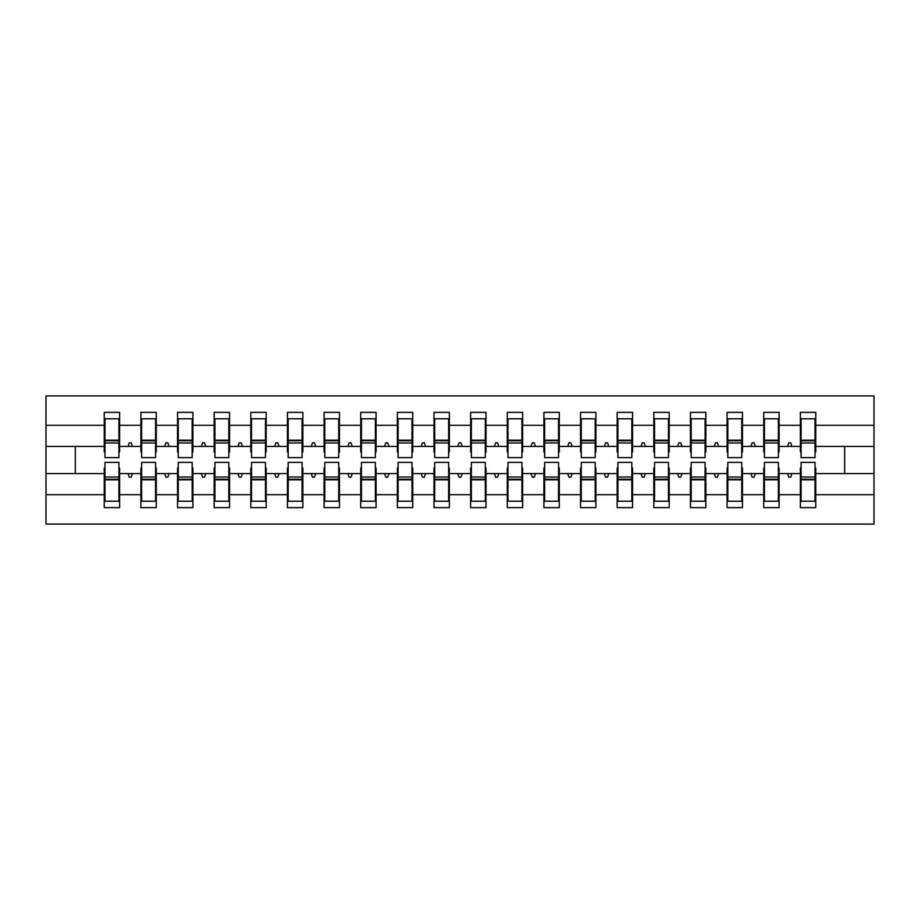 <?xml version="1.0" encoding="UTF-8"?>
<svg xmlns="http://www.w3.org/2000/svg" width="920" height="920" viewBox="0 0 920 920"><rect width="100%" height="100%" fill="white"/><g stroke="black" fill="none" stroke-linecap="round" stroke-linejoin="round"><path stroke-width="1.38" d="M104.983 468.061L104.248 468.061L104.248 494.718L46 494.718L46 524.112L874 524.112L874 494.718L815.752 494.718L815.752 507.633L800.354 507.633L800.354 473.558L787.485 473.558L788.819 477.216L790.648 477.216L791.982 473.558M801.09 468.061L800.354 468.061L800.354 473.558M874 494.718L874 446.441L815.752 446.441L815.752 412.367L800.354 412.367L800.354 425.281L779.113 425.281L779.113 451.938L778.377 451.938M801.09 451.938L800.354 451.938L800.354 425.281M764.451 468.061L763.726 468.061L763.726 473.558L750.846 473.558L752.181 477.216L754.009 477.216L755.343 473.558M800.354 494.718L779.113 494.718L779.113 507.633L763.726 507.633L763.726 473.558M779.113 425.281L779.113 412.367L763.726 412.367L763.726 425.281L742.474 425.281L742.474 451.938L741.738 451.938M764.451 451.938L763.726 451.938L763.726 425.281M727.812 468.061L727.087 468.061L727.087 473.558L714.207 473.558L715.542 477.216L717.381 477.216L718.704 473.558M763.726 494.718L742.474 494.718L742.474 507.633L727.087 507.633L727.087 473.558M742.474 425.281L742.474 412.367L727.087 412.367L727.087 425.281L705.835 425.281L705.835 451.938L705.099 451.938M727.812 451.938L727.087 451.938L727.087 425.281M691.184 468.061L690.448 468.061L690.448 473.558L677.568 473.558L678.902 477.216L680.742 477.216L682.077 473.558M727.087 494.718L705.835 494.718L705.835 507.633L690.448 507.633L690.448 473.558M705.835 425.281L705.835 412.367L690.448 412.367L690.448 425.281L669.196 425.281L669.196 451.938L668.46 451.938M691.184 451.938L690.448 451.938L690.448 425.281M654.545 468.061L653.809 468.061L653.809 473.558L640.941 473.558L642.275 477.216L644.103 477.216L645.438 473.558M690.448 494.718L669.196 494.718L669.196 507.633L653.809 507.633L653.809 473.558M669.196 425.281L669.196 412.367L653.809 412.367L653.809 425.281L632.557 425.281L632.557 451.938L631.833 451.938M654.545 451.938L653.809 451.938L653.809 425.281M617.906 468.061L617.17 468.061L617.17 473.558L604.302 473.558L605.636 477.216L607.464 477.216L608.798 473.558M653.809 494.718L632.557 494.718L632.557 507.633L617.17 507.633L617.17 473.558M632.557 425.281L632.557 412.367L617.17 412.367L617.17 425.281L595.918 425.281L595.918 451.938L595.194 451.938M617.906 451.938L617.17 451.938L617.17 425.281M581.267 468.061L580.531 468.061L580.531 473.558L567.663 473.558L568.997 477.216L570.825 477.216L572.159 473.558M617.17 494.718L595.918 494.718L595.918 507.633L580.531 507.633L580.531 473.558M595.918 425.281L595.918 412.367L580.531 412.367L580.531 425.281L559.291 425.281L559.291 451.938L558.555 451.938M581.267 451.938L580.531 451.938L580.531 425.281M544.628 468.061L543.904 468.061L543.904 473.558L531.024 473.558L532.358 477.216L534.186 477.216L535.52 473.558M580.531 494.718L559.291 494.718L559.291 507.633L543.904 507.633L543.904 473.558M559.291 425.281L559.291 412.367L543.904 412.367L543.904 425.281L522.652 425.281L522.652 451.938L521.916 451.938M544.628 451.938L543.904 451.938L543.904 425.281M507.989 468.061L507.265 468.061L507.265 473.558L494.385 473.558L495.719 477.216L497.547 477.216L498.881 473.558M543.904 494.718L522.652 494.718L522.652 507.633L507.265 507.633L507.265 473.558M522.652 425.281L522.652 412.367L507.265 412.367L507.265 425.281L486.013 425.281L486.013 451.938L485.277 451.938M507.989 451.938L507.265 451.938L507.265 425.281M471.362 468.061L470.626 468.061L470.626 473.558L457.746 473.558L459.08 477.216L460.92 477.216L462.254 473.558M507.265 494.718L486.013 494.718L486.013 507.633L470.626 507.633L470.626 473.558M486.013 425.281L486.013 412.367L470.626 412.367L470.626 425.281L449.374 425.281L449.374 451.938L448.638 451.938M471.362 451.938L470.626 451.938L470.626 425.281M434.723 468.061L433.987 468.061L433.987 473.558L421.118 473.558L422.452 477.216L424.281 477.216L425.615 473.558M470.626 494.718L449.374 494.718L449.374 507.633L433.987 507.633L433.987 473.558M449.374 425.281L449.374 412.367L433.987 412.367L433.987 425.281L412.735 425.281L412.735 451.938L412.01 451.938M434.723 451.938L433.987 451.938L433.987 425.281M398.084 468.061L397.348 468.061L397.348 473.558L384.479 473.558L385.813 477.216L387.642 477.216L388.976 473.558M433.987 494.718L412.735 494.718L412.735 507.633L397.348 507.633L397.348 473.558M412.735 425.281L412.735 412.367L397.348 412.367L397.348 425.281L376.096 425.281L376.096 451.938L375.372 451.938M398.084 451.938L397.348 451.938L397.348 425.281M361.445 468.061L360.709 468.061L360.709 473.558L347.841 473.558L349.174 477.216L351.003 477.216L352.337 473.558M397.348 494.718L376.096 494.718L376.096 507.633L360.709 507.633L360.709 473.558M376.096 425.281L376.096 412.367L360.709 412.367L360.709 425.281L339.468 425.281L339.468 451.938L338.732 451.938M361.445 451.938L360.709 451.938L360.709 425.281M324.806 468.061L324.082 468.061L324.082 473.558L311.202 473.558L312.535 477.216L314.364 477.216L315.698 473.558M360.709 494.718L339.468 494.718L339.468 507.633L324.082 507.633L324.082 473.558M339.468 425.281L339.468 412.367L324.082 412.367L324.082 425.281L302.829 425.281L302.829 451.938L302.093 451.938M324.806 451.938L324.082 451.938L324.082 425.281M288.167 468.061L287.442 468.061L287.442 473.558L274.562 473.558L275.897 477.216L277.725 477.216L279.059 473.558M324.082 494.718L302.829 494.718L302.829 507.633L287.442 507.633L287.442 473.558M302.829 425.281L302.829 412.367L287.442 412.367L287.442 425.281L266.19 425.281L266.19 451.938L265.454 451.938M288.167 451.938L287.442 451.938L287.442 425.281M251.539 468.061L250.803 468.061L250.803 473.558L237.923 473.558L239.257 477.216L241.097 477.216L242.431 473.558M287.442 494.718L266.19 494.718L266.19 507.633L250.803 507.633L250.803 473.558M266.19 425.281L266.19 412.367L250.803 412.367L250.803 425.281L229.552 425.281L229.552 451.938L228.815 451.938M251.539 451.938L250.803 451.938L250.803 425.281M214.9 468.061L214.164 468.061L214.164 473.558L201.296 473.558L202.618 477.216L204.458 477.216L205.792 473.558M250.803 494.718L229.552 494.718L229.552 507.633L214.164 507.633L214.164 473.558M229.552 425.281L229.552 412.367L214.164 412.367L214.164 425.281L192.912 425.281L192.912 451.938L192.188 451.938M214.9 451.938L214.164 451.938L214.164 425.281M178.261 468.061L177.525 468.061L177.525 473.558L164.657 473.558L165.991 477.216L167.82 477.216L169.153 473.558M214.164 494.718L192.912 494.718L192.912 507.633L177.525 507.633L177.525 473.558M192.912 425.281L192.912 412.367L177.525 412.367L177.525 425.281L156.273 425.281L156.273 451.938L155.549 451.938M178.261 451.938L177.525 451.938L177.525 425.281M141.623 468.061L140.886 468.061L140.886 473.558L128.018 473.558L129.352 477.216L131.18 477.216L132.514 473.558M177.525 494.718L156.273 494.718L156.273 507.633L140.886 507.633L140.886 473.558M156.273 425.281L156.273 412.367L140.886 412.367L140.886 425.281L119.646 425.281L119.646 412.367L104.248 412.367L104.248 425.281L46 425.281L46 395.887L874 395.887L874 425.281L815.752 425.281M141.623 451.938L140.886 451.938L140.886 425.281M104.248 494.718L104.248 507.633L119.646 507.633L119.646 473.558L128.018 473.558M104.983 451.938L104.248 451.938L104.248 425.281M815.016 468.061L815.752 468.061L815.752 494.718M815.752 446.441L815.752 451.938L815.016 451.938M778.377 468.061L779.113 468.061L779.113 494.718M741.738 468.061L742.474 468.061L742.474 494.718M705.099 468.061L705.835 468.061L705.835 494.718M668.46 468.061L669.196 468.061L669.196 494.718M631.833 468.061L632.557 468.061L632.557 494.718M595.194 468.061L595.918 468.061L595.918 494.718M558.555 468.061L559.291 468.061L559.291 494.718M521.916 468.061L522.652 468.061L522.652 494.718M485.277 468.061L486.013 468.061L486.013 494.718M448.638 468.061L449.374 468.061L449.374 494.718M412.01 468.061L412.735 468.061L412.735 494.718M375.372 468.061L376.096 468.061L376.096 494.718M338.732 468.061L339.468 468.061L339.468 494.718M302.093 468.061L302.829 468.061L302.829 494.718M265.454 468.061L266.19 468.061L266.19 494.718M228.815 468.061L229.552 468.061L229.552 494.718M192.188 468.061L192.912 468.061L192.912 494.718M155.549 468.061L156.273 468.061L156.273 494.718M140.886 494.718L119.646 494.718M787.485 473.558L779.113 473.558M800.354 446.441L791.982 446.441L790.648 442.784L788.819 442.784L787.485 446.441L779.113 446.441M787.485 446.441L791.982 446.441M750.846 473.558L742.474 473.558M763.726 446.441L755.343 446.441L754.009 442.784L752.181 442.784L750.846 446.441L742.474 446.441M750.846 446.441L755.343 446.441M714.207 473.558L705.835 473.558M727.087 446.441L718.704 446.441L717.381 442.784L715.542 442.784L714.207 446.441L705.835 446.441M714.207 446.441L718.704 446.441M677.568 473.558L669.196 473.558M690.448 446.441L682.077 446.441L680.742 442.784L678.902 442.784L677.568 446.441L669.196 446.441M677.568 446.441L682.077 446.441M640.941 473.558L632.557 473.558M653.809 446.441L645.438 446.441L644.103 442.784L642.275 442.784L640.941 446.441L632.557 446.441M640.941 446.441L645.438 446.441M604.302 473.558L595.918 473.558M617.17 446.441L608.798 446.441L607.464 442.784L605.636 442.784L604.302 446.441L595.918 446.441M604.302 446.441L608.798 446.441M567.663 473.558L559.291 473.558M580.531 446.441L572.159 446.441L570.825 442.784L568.997 442.784L567.663 446.441L559.291 446.441M567.663 446.441L572.159 446.441M531.024 473.558L522.652 473.558M543.904 446.441L535.52 446.441L534.186 442.784L532.358 442.784L531.024 446.441L522.652 446.441M531.024 446.441L535.52 446.441M494.385 473.558L486.013 473.558M507.265 446.441L498.881 446.441L497.547 442.784L495.719 442.784L494.385 446.441L486.013 446.441M494.385 446.441L498.881 446.441M457.746 473.558L449.374 473.558M470.626 446.441L462.254 446.441L460.92 442.784L459.08 442.784L457.746 446.441L449.374 446.441M457.746 446.441L462.254 446.441M421.118 473.558L412.735 473.558M433.987 446.441L425.615 446.441L424.281 442.784L422.452 442.784L421.118 446.441L412.735 446.441M421.118 446.441L425.615 446.441M384.479 473.558L376.096 473.558M397.348 446.441L388.976 446.441L387.642 442.784L385.813 442.784L384.479 446.441L376.096 446.441M384.479 446.441L388.976 446.441M347.841 473.558L339.468 473.558M360.709 446.441L352.337 446.441L351.003 442.784L349.174 442.784L347.841 446.441L339.468 446.441M347.841 446.441L352.337 446.441M311.202 473.558L302.829 473.558M324.082 446.441L315.698 446.441L314.364 442.784L312.535 442.784L311.202 446.441L302.829 446.441M311.202 446.441L315.698 446.441M274.562 473.558L266.19 473.558M287.442 446.441L279.059 446.441L277.725 442.784L275.897 442.784L274.562 446.441L266.19 446.441M274.562 446.441L279.059 446.441M237.923 473.558L229.552 473.558M250.803 446.441L242.431 446.441L241.097 442.784L239.257 442.784L237.923 446.441L229.552 446.441M237.923 446.441L242.431 446.441M201.296 473.558L192.912 473.558M214.164 446.441L205.792 446.441L204.458 442.784L202.618 442.784L201.296 446.441L192.912 446.441M201.296 446.441L205.792 446.441M164.657 473.558L156.273 473.558M177.525 446.441L169.153 446.441L167.82 442.784L165.991 442.784L164.657 446.441L156.273 446.441M164.657 446.441L169.153 446.441M140.886 446.441L132.514 446.441L131.18 442.784L129.352 442.784L128.018 446.441L119.646 446.441L119.646 425.281M128.018 446.441L132.514 446.441M118.91 468.061L119.646 468.061L119.646 473.558M119.646 446.441L119.646 451.938L118.91 451.938M104.248 473.558L46 473.558L46 425.281M46 494.718L46 473.558M104.248 446.441L46 446.441M874 446.441L874 425.281M75.313 473.558L75.313 446.441M844.686 446.441L844.686 473.558L815.752 473.558M874 473.558L844.686 473.558M104.248 418.784L104.983 418.784L104.248 418.784M104.983 442.968L104.983 418.784L119.646 418.784L118.91 418.784L118.91 457.619L104.983 457.619L104.983 442.968L118.91 442.968M118.91 477.031L118.91 501.216L104.248 501.216L104.983 501.216L104.983 462.38L118.91 462.38L118.91 477.031L104.983 477.031M140.886 418.784L141.623 418.784L140.886 418.784M141.623 442.968L141.623 418.784L156.273 418.784L155.549 418.784L155.549 457.619L141.623 457.619L141.623 442.968L155.549 442.968M155.549 477.031L155.549 501.216L140.886 501.216L141.623 501.216L141.623 462.38L155.549 462.38L155.549 477.031L141.623 477.031M177.525 418.784L178.261 418.784L177.525 418.784M178.261 442.968L178.261 418.784L192.912 418.784L192.188 418.784L192.188 457.619L178.261 457.619L178.261 442.968L192.188 442.968M192.188 477.031L192.188 501.216L177.525 501.216L178.261 501.216L178.261 462.38L192.188 462.38L192.188 477.031L178.261 477.031M214.164 418.784L214.9 418.784L214.164 418.784M214.9 442.968L214.9 418.784L229.552 418.784L228.815 418.784L228.815 457.619L214.9 457.619L214.9 442.968L228.815 442.968M228.815 477.031L228.815 501.216L214.164 501.216L214.9 501.216L214.9 462.38L228.815 462.38L228.815 477.031L214.9 477.031M250.803 418.784L251.539 418.784L250.803 418.784M251.539 442.968L251.539 418.784L266.19 418.784L265.454 418.784L265.454 457.619L251.539 457.619L251.539 442.968L265.454 442.968M265.454 477.031L265.454 501.216L250.803 501.216L251.539 501.216L251.539 462.38L265.454 462.38L265.454 477.031L251.539 477.031M287.442 418.784L288.167 418.784L287.442 418.784M288.167 442.968L288.167 418.784L302.829 418.784L302.093 418.784L302.093 457.619L288.167 457.619L288.167 442.968L302.093 442.968M302.093 477.031L302.093 501.216L287.442 501.216L288.167 501.216L288.167 462.38L302.093 462.38L302.093 477.031L288.167 477.031M324.082 418.784L324.806 418.784L324.082 418.784M324.806 442.968L324.806 418.784L339.468 418.784L338.732 418.784L338.732 457.619L324.806 457.619L324.806 442.968L338.732 442.968M338.732 477.031L338.732 501.216L324.082 501.216L324.806 501.216L324.806 462.38L338.732 462.38L338.732 477.031L324.806 477.031M360.709 418.784L361.445 418.784L360.709 418.784M361.445 442.968L361.445 418.784L376.096 418.784L375.372 418.784L375.372 457.619L361.445 457.619L361.445 442.968L375.372 442.968M375.372 477.031L375.372 501.216L360.709 501.216L361.445 501.216L361.445 462.38L375.372 462.38L375.372 477.031L361.445 477.031M397.348 418.784L398.084 418.784L397.348 418.784M398.084 442.968L398.084 418.784L412.735 418.784L412.01 418.784L412.01 457.619L398.084 457.619L398.084 442.968L412.01 442.968M412.01 477.031L412.01 501.216L397.348 501.216L398.084 501.216L398.084 462.38L412.01 462.38L412.01 477.031L398.084 477.031M433.987 418.784L434.723 418.784L433.987 418.784M434.723 442.968L434.723 418.784L449.374 418.784L448.638 418.784L448.638 457.619L434.723 457.619L434.723 442.968L448.638 442.968M448.638 477.031L448.638 501.216L433.987 501.216L434.723 501.216L434.723 462.38L448.638 462.38L448.638 477.031L434.723 477.031M470.626 418.784L471.362 418.784L470.626 418.784M471.362 442.968L471.362 418.784L486.013 418.784L485.277 418.784L485.277 457.619L471.362 457.619L471.362 442.968L485.277 442.968M485.277 477.031L485.277 501.216L470.626 501.216L471.362 501.216L471.362 462.38L485.277 462.38L485.277 477.031L471.362 477.031M507.265 418.784L507.989 418.784L507.265 418.784M507.989 442.968L507.989 418.784L522.652 418.784L521.916 418.784L521.916 457.619L507.989 457.619L507.989 442.968L521.916 442.968M521.916 477.031L521.916 501.216L507.265 501.216L507.989 501.216L507.989 462.38L521.916 462.38L521.916 477.031L507.989 477.031M543.904 418.784L544.628 418.784L543.904 418.784M544.628 442.968L544.628 418.784L559.291 418.784L558.555 418.784L558.555 457.619L544.628 457.619L544.628 442.968L558.555 442.968M558.555 477.031L558.555 501.216L543.904 501.216L544.628 501.216L544.628 462.38L558.555 462.38L558.555 477.031L544.628 477.031M580.531 418.784L581.267 418.784L580.531 418.784M581.267 442.968L581.267 418.784L595.918 418.784L595.194 418.784L595.194 457.619L581.267 457.619L581.267 442.968L595.194 442.968M595.194 477.031L595.194 501.216L580.531 501.216L581.267 501.216L581.267 462.38L595.194 462.38L595.194 477.031L581.267 477.031M617.17 418.784L617.906 418.784L617.17 418.784M617.906 442.968L617.906 418.784L632.557 418.784L631.833 418.784L631.833 457.619L617.906 457.619L617.906 442.968L631.833 442.968M631.833 477.031L631.833 501.216L617.17 501.216L617.906 501.216L617.906 462.38L631.833 462.38L631.833 477.031L617.906 477.031M653.809 418.784L654.545 418.784L653.809 418.784M654.545 442.968L654.545 418.784L669.196 418.784L668.46 418.784L668.46 457.619L654.545 457.619L654.545 442.968L668.46 442.968M668.46 477.031L668.46 501.216L653.809 501.216L654.545 501.216L654.545 462.38L668.46 462.38L668.46 477.031L654.545 477.031M690.448 418.784L691.184 418.784L690.448 418.784M691.184 442.968L691.184 418.784L705.835 418.784L705.099 418.784L705.099 457.619L691.184 457.619L691.184 442.968L705.099 442.968M705.099 477.031L705.099 501.216L690.448 501.216L691.184 501.216L691.184 462.38L705.099 462.38L705.099 477.031L691.184 477.031M727.087 418.784L727.812 418.784L727.087 418.784M727.812 442.968L727.812 418.784L742.474 418.784L741.738 418.784L741.738 457.619L727.812 457.619L727.812 442.968L741.738 442.968M741.738 477.031L741.738 501.216L727.087 501.216L727.812 501.216L727.812 462.38L741.738 462.38L741.738 477.031L727.812 477.031M763.726 418.784L764.451 418.784L763.726 418.784M764.451 442.968L764.451 418.784L779.113 418.784L778.377 418.784L778.377 457.619L764.451 457.619L764.451 442.968L778.377 442.968M778.377 477.031L778.377 501.216L763.726 501.216L764.451 501.216L764.451 462.38L778.377 462.38L778.377 477.031L764.451 477.031M800.354 418.784L801.09 418.784L800.354 418.784M801.09 442.968L801.09 418.784L815.752 418.784L815.016 418.784L815.016 457.619L801.09 457.619L801.09 442.968L815.016 442.968M815.016 477.031L815.016 501.216L800.354 501.216L801.09 501.216L801.09 462.38L815.016 462.38L815.016 477.031L801.09 477.031M104.983 492.062L104.248 492.062M119.646 492.062L118.91 492.062M118.91 479.239L104.983 479.239M118.91 427.938L119.646 427.938M104.248 427.938L104.983 427.938M104.983 440.76L118.91 440.76M155.549 427.938L156.273 427.938M140.886 427.938L141.623 427.938M141.623 440.76L155.549 440.76M192.188 427.938L192.912 427.938M177.525 427.938L178.261 427.938M178.261 440.76L192.188 440.76M228.815 427.938L229.552 427.938M214.164 427.938L214.9 427.938M214.9 440.76L228.815 440.76M265.454 427.938L266.19 427.938M250.803 427.938L251.539 427.938M251.539 440.76L265.454 440.76M141.623 492.062L140.886 492.062M156.273 492.062L155.549 492.062M155.549 479.239L141.623 479.239M178.261 492.062L177.525 492.062M192.912 492.062L192.188 492.062M192.188 479.239L178.261 479.239M214.9 492.062L214.164 492.062M229.552 492.062L228.815 492.062M228.815 479.239L214.9 479.239M251.539 492.062L250.803 492.062M266.19 492.062L265.454 492.062M265.454 479.239L251.539 479.239M302.093 427.938L302.829 427.938M287.442 427.938L288.167 427.938M288.167 440.76L302.093 440.76M288.167 492.062L287.442 492.062M302.829 492.062L302.093 492.062M302.093 479.239L288.167 479.239M338.732 427.938L339.468 427.938M324.082 427.938L324.806 427.938M324.806 440.76L338.732 440.76M324.806 492.062L324.082 492.062M339.468 492.062L338.732 492.062M338.732 479.239L324.806 479.239M375.372 427.938L376.096 427.938M360.709 427.938L361.445 427.938M361.445 440.76L375.372 440.76M361.445 492.062L360.709 492.062M376.096 492.062L375.372 492.062M375.372 479.239L361.445 479.239M412.01 427.938L412.735 427.938M397.348 427.938L398.084 427.938M398.084 440.76L412.01 440.76M398.084 492.062L397.348 492.062M412.735 492.062L412.01 492.062M412.01 479.239L398.084 479.239M448.638 427.938L449.374 427.938M433.987 427.938L434.723 427.938M434.723 440.76L448.638 440.76M434.723 492.062L433.987 492.062M449.374 492.062L448.638 492.062M448.638 479.239L434.723 479.239M485.277 427.938L486.013 427.938M470.626 427.938L471.362 427.938M471.362 440.76L485.277 440.76M471.362 492.062L470.626 492.062M486.013 492.062L485.277 492.062M485.277 479.239L471.362 479.239M521.916 427.938L522.652 427.938M507.265 427.938L507.989 427.938M507.989 440.76L521.916 440.76M507.989 492.062L507.265 492.062M522.652 492.062L521.916 492.062M521.916 479.239L507.989 479.239M558.555 427.938L559.291 427.938M543.904 427.938L544.628 427.938M544.628 440.76L558.555 440.76M544.628 492.062L543.904 492.062M559.291 492.062L558.555 492.062M558.555 479.239L544.628 479.239M595.194 427.938L595.918 427.938M580.531 427.938L581.267 427.938M581.267 440.76L595.194 440.76M581.267 492.062L580.531 492.062M595.918 492.062L595.194 492.062M595.194 479.239L581.267 479.239M631.833 427.938L632.557 427.938M617.17 427.938L617.906 427.938M617.906 440.76L631.833 440.76M617.906 492.062L617.17 492.062M632.557 492.062L631.833 492.062M631.833 479.239L617.906 479.239M668.46 427.938L669.196 427.938M653.809 427.938L654.545 427.938M654.545 440.76L668.46 440.76M654.545 492.062L653.809 492.062M669.196 492.062L668.46 492.062M668.46 479.239L654.545 479.239M705.099 427.938L705.835 427.938M690.448 427.938L691.184 427.938M691.184 440.76L705.099 440.76M691.184 492.062L690.448 492.062M705.835 492.062L705.099 492.062M705.099 479.239L691.184 479.239M741.738 427.938L742.474 427.938M727.087 427.938L727.812 427.938M727.812 440.76L741.738 440.76M727.812 492.062L727.087 492.062M742.474 492.062L741.738 492.062M741.738 479.239L727.812 479.239M778.377 427.938L779.113 427.938M763.726 427.938L764.451 427.938M764.451 440.76L778.377 440.76M764.451 492.062L763.726 492.062M779.113 492.062L778.377 492.062M778.377 479.239L764.451 479.239M815.016 427.938L815.752 427.938M800.354 427.938L801.09 427.938M801.09 440.76L815.016 440.76M801.09 492.062L800.354 492.062M815.752 492.062L815.016 492.062M815.016 479.239L801.09 479.239M118.91 479.791L104.983 479.791M104.983 440.209L118.91 440.209M141.623 440.209L155.549 440.209M178.261 440.209L192.188 440.209M214.9 440.209L228.815 440.209M251.539 440.209L265.454 440.209M155.549 479.791L141.623 479.791M192.188 479.791L178.261 479.791M228.815 479.791L214.9 479.791M265.454 479.791L251.539 479.791M288.167 440.209L302.093 440.209M302.093 479.791L288.167 479.791M324.806 440.209L338.732 440.209M338.732 479.791L324.806 479.791M361.445 440.209L375.372 440.209M375.372 479.791L361.445 479.791M398.084 440.209L412.01 440.209M412.01 479.791L398.084 479.791M434.723 440.209L448.638 440.209M448.638 479.791L434.723 479.791M471.362 440.209L485.277 440.209M485.277 479.791L471.362 479.791M507.989 440.209L521.916 440.209M521.916 479.791L507.989 479.791M544.628 440.209L558.555 440.209M558.555 479.791L544.628 479.791M581.267 440.209L595.194 440.209M595.194 479.791L581.267 479.791M617.906 440.209L631.833 440.209M631.833 479.791L617.906 479.791M654.545 440.209L668.46 440.209M668.46 479.791L654.545 479.791M691.184 440.209L705.099 440.209M705.099 479.791L691.184 479.791M727.812 440.209L741.738 440.209M741.738 479.791L727.812 479.791M764.451 440.209L778.377 440.209M778.377 479.791L764.451 479.791M801.09 440.209L815.016 440.209M815.016 479.791L801.09 479.791"/></g></svg>
